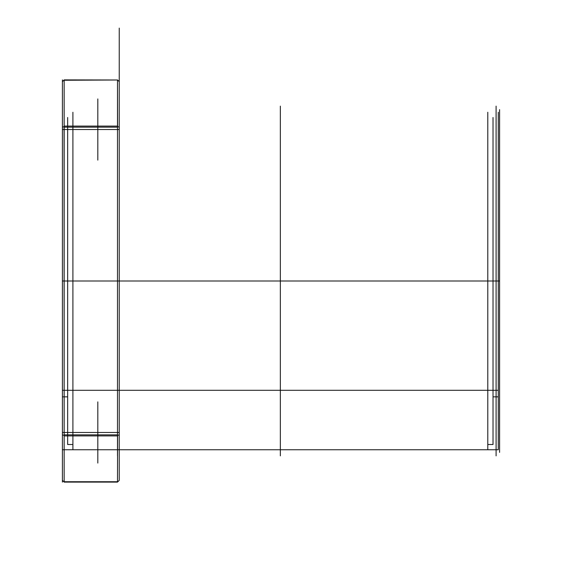 <?xml version="1.0" encoding="UTF-8"?>
<svg xmlns="http://www.w3.org/2000/svg" width="562" height="562" viewBox="0 0 562 562"><rect width="100%" height="100%" fill="white"/><g stroke="black" fill="none" stroke-linecap="round" stroke-linejoin="round"><path stroke-width="0.42" stroke-dasharray="2.81 2.11" d=""/><path stroke-width="0.84" d="M62.41 281L67.658 281L67.658 117.493L67.658 396.849L67.658 281L72.905 281L67.658 281L67.658 444.507L67.658 165.151L67.658 281L62.41 281L72.905 281L72.905 112.252L72.905 449.748L72.905 117.493L72.905 281L62.41 281L64.159 281L64.159 455.873L64.159 106.127L64.159 281L62.41 281L498.276 281L493.029 281L498.276 281L498.276 112.252L498.276 449.748L498.276 171.705L498.276 281L487.788 281L487.788 449.748L487.788 112.252L487.788 281L493.029 281L493.029 165.151L493.029 444.507L493.029 281L487.788 281L499.59 281L499.59 452.375L499.59 110.939L499.59 281L496.091 281L496.091 106.127L496.091 455.873L496.091 281L117.493 281L117.493 455.873L117.493 281L119.242 281L119.242 457.623L119.242 104.377L119.242 281L117.493 281L117.493 106.127L117.493 281L499.59 281L499.59 109.625L499.59 281L62.41 281L62.41 106.127L62.41 457.623L62.41 104.377L62.41 449.748L62.41 281L499.59 281M117.591 482.006L119.242 480.355L119.242 434.848L117.591 435.409L119.242 434.848L119.242 480.355L117.493 482.105L64.159 482.105L117.591 482.006M62.41 81.645L64.159 79.895L117.591 79.994L64.159 80.261L117.591 79.994L64.159 79.895L62.41 81.645L62.41 127.153L62.41 81.645M64.068 126.59L64.159 127.153L117.493 127.153L64.159 127.153L64.159 434.848L64.068 126.59L64.159 126.085L117.493 126.085L117.493 80.261L117.591 126.59L117.493 127.153L117.493 126.085L64.159 126.085L64.068 126.59L62.41 127.153L64.068 126.59M119.242 432.473L119.242 453.892L119.242 411.054L119.242 453.892L119.242 411.054L119.242 432.473L117.493 432.473L117.493 452.15L117.493 432.473L97.823 432.473L97.823 401.872L97.823 463.074L97.823 432.473L62.41 432.473L62.41 464.823L62.41 400.123L62.41 464.823L62.41 400.123L62.41 432.473L64.159 432.473L62.41 432.473L64.159 432.473L64.159 401.872L64.159 463.074L64.159 401.872L64.159 432.473L97.823 432.473L97.823 412.803L97.823 432.473L64.159 432.473L97.823 432.473L97.823 463.074L97.823 401.872L97.823 432.473L117.493 432.473L117.493 412.803L117.493 432.473L119.242 432.473L117.493 432.473L117.493 452.15L117.493 432.473L119.242 432.473M117.493 435.915L64.159 435.915L64.159 481.739L117.493 481.739L117.591 435.409L117.493 481.739L64.159 481.739L64.159 435.915L117.493 435.915M119.242 129.527L119.242 150.946L119.242 108.108L119.242 150.946L119.242 108.108L119.242 129.527L64.159 129.527L64.159 98.926L64.159 129.527L62.41 129.527L62.41 97.177L62.41 161.877L62.41 97.177L62.41 129.527L64.159 129.527L62.41 129.527L64.159 129.527L64.159 160.128L64.159 98.926L64.159 160.128L64.159 129.527L97.823 129.527L97.823 109.85L97.823 160.128L97.823 98.926L97.823 160.128L97.823 129.527L64.159 129.527L97.823 129.527L97.823 98.926L97.823 149.197L97.823 129.527L119.242 129.527L117.493 129.527L117.493 149.197L117.493 109.85L117.493 129.527L119.242 129.527M62.41 434.848L62.41 480.355L62.41 434.848L64.068 435.409L62.41 434.848L62.41 127.153L62.41 434.848M64.068 482.006L62.41 480.355L64.068 482.006M117.591 126.59L119.242 127.153L117.591 126.59M119.242 81.645L117.591 79.994L119.242 81.645L119.242 127.153L119.242 81.645M64.159 126.085L64.159 80.261L64.159 126.085M117.493 434.848L117.493 127.153L117.493 434.848L64.159 434.848L64.068 435.409L64.159 434.848L117.493 434.848L117.591 435.409L117.493 434.848M64.068 435.409L64.159 435.915L64.068 435.409M119.242 127.153L119.242 434.848L119.242 127.153M117.493 129.527L117.493 149.197L117.493 129.527L97.823 129.527L117.493 129.527L117.493 109.85L117.493 129.527M117.493 432.473L117.493 412.803L117.493 432.473L97.823 432.473L117.493 432.473M493.029 281L493.029 117.493L493.029 281M62.41 79.895L62.41 482.105M62.41 332.128L62.41 106.583L62.41 332.128M119.242 355.135L119.242 28.1L119.242 355.135M62.41 460.299L62.41 101.701L62.41 460.299M62.41 438.227L62.41 412.852L62.41 438.227M62.41 441.423L62.41 401.949L62.41 441.423M62.41 135.28L62.41 109.906L62.41 135.28M62.41 138.47L62.41 99.003L62.41 138.47M62.41 330.337L62.41 112.688L62.41 330.337M280.347 455.873L280.347 106.127M62.41 449.748L498.276 449.748M487.788 449.748L72.905 449.748L72.905 444.507L67.658 444.507L67.658 396.849L62.41 396.849L62.41 390.295L498.276 390.295L498.276 396.849L493.029 396.849L493.029 444.507L487.788 444.507L487.788 449.748"/></g></svg>
